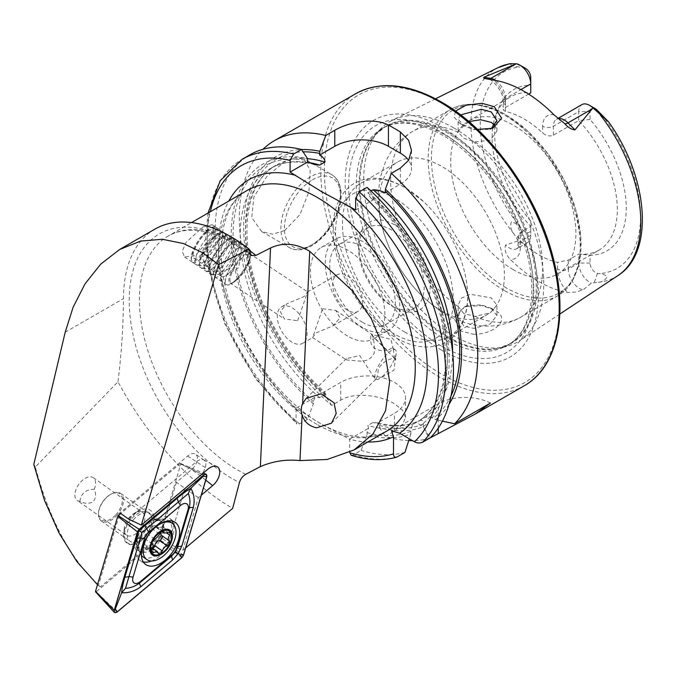 <?xml version="1.0" encoding="UTF-8"?>
<svg xmlns="http://www.w3.org/2000/svg" width="676" height="676" viewBox="0 0 676 676"><rect width="100%" height="100%" fill="white"/><g stroke="black" fill="none" stroke-linecap="round" stroke-linejoin="round"><path stroke-width="0.51" stroke-dasharray="3.38 2.54" d="M477.535 129.429L473.386 128.694L459.824 123.302L454.12 117.193L455.463 111.126M460.584 114.928L458.159 119.153L463.837 125.854L473.732 129.64L489.635 129.395L491.08 128.778M473.428 334.248C495.432 334.519 511.715 318.159 494.333 309.954L481.954 305.603L464.843 306.549L453.866 318.083L461.057 331.096L473.428 334.248M491.258 308.315L496.936 315.582L490.185 323.897L473.775 328.409L463.846 326.069L458.159 316.968L460.669 310.208L467.547 305.603L481.32 304.842L491.258 308.315M387.449 350.574L385.751 350.464C378.687 351.224 373.845 349.095 371.234 344.092L370.575 340.434L370.947 334.282L372.772 334.899L372.603 336.175C374.031 340.324 374.563 345.901 374.2 352.897C371.318 359.108 366.122 361.804 358.626 361.001L346.433 359.936L346.298 358.66L359.691 355.525L375.112 378.881L376.329 378.754L378.07 373.845C376.853 365.699 387.103 358.948 394.361 358.111L393.373 349.323L392.266 347.785L387.449 350.574L370.947 334.282M394.361 358.111L372.603 336.175M79.895 501.33C81.002 493.446 85.793 489.424 94.251 489.263C96.271 493.877 95.941 498.051 93.246 501.778C88.978 503.924 84.525 503.781 79.895 501.33A13.909 8.011 125.2 0 1 77.233 500.443L126.513 535.189A13.909 8.011 125.2 0 0 137.769 532.206A13.909 8.011 125.2 0 0 144.867 518.45A13.909 8.011 125.2 0 0 142.543 512.459A13.909 8.011 125.2 0 0 135.606 512.509A13.909 8.011 125.2 0 0 124.232 528.649A13.909 8.011 125.2 0 0 124.19 529.198A13.909 8.011 125.2 0 0 126.513 535.189M185.706 547.856L182.706 550.374L181.134 549.698L168.51 543.419L160.356 536.474L100.496 586.793C71.369 560.607 49.644 520.672 35.321 467.006L118.004 381.746C146.269 434.955 188.612 482.47 231.26 507.558L232.662 508.386M234.15 281.461A21.074 6.363 123.5 0 0 250.669 253.973A21.074 6.363 123.5 0 0 249.621 249.486A21.074 6.363 123.5 0 0 241.856 252.68A21.074 6.363 123.5 0 0 228.437 271A21.074 6.363 123.5 0 0 226.384 284.655A21.074 6.363 123.5 0 0 230.922 283.861A21.074 6.363 123.5 0 0 234.15 281.461M236.372 280.227A17.703 5.34 123.5 0 0 250.255 257.134A17.703 5.34 123.5 0 0 249.376 253.365A17.703 5.34 123.5 0 0 242.853 256.043A17.703 5.34 123.5 0 0 231.581 271.439A17.703 5.34 123.5 0 0 229.857 282.906A17.703 5.34 123.5 0 0 233.668 282.238A17.703 5.34 123.5 0 0 236.372 280.227M297.634 320.703L307.648 291.871L304.115 296.519L287.089 303.676L280.236 311.492L284.452 318.979L297.634 320.703M202.927 226.95L212.163 224.736L213.354 229.629L210.228 238.527L195.212 255.739L184.548 257.007L182.258 251.396L185.799 242.659L202.927 226.95M322.587 308.729L335.778 310.453L339.986 317.931L333.141 325.756L316.106 332.905L312.574 337.561L322.587 308.729M382.27 376.625A17.703 5.34 123.5 0 0 396.153 353.531A17.703 5.34 123.5 0 0 395.274 349.771A17.703 5.34 123.5 0 0 388.751 352.45A17.703 5.34 123.5 0 0 377.478 367.837A17.703 5.34 123.5 0 0 375.755 379.304A17.703 5.34 123.5 0 0 379.566 378.644A17.703 5.34 123.5 0 0 382.27 376.625M396.153 353.531L395.545 358.204L394.953 358.669C395.84 360.68 395.392 360.114 393.626 356.953C395.671 358.069 396.111 358.643 394.953 358.669L395.325 359.835L393.973 370.127L379.566 378.644M154.905 229.122A151.728 87.601 -120 0 0 123.48 298.581C123.345 325.494 121.519 353.218 118.004 381.746M94.251 489.263A13.909 8.011 125.2 0 0 95.586 483.703A13.909 8.011 125.2 0 0 93.263 477.704A13.909 8.011 125.2 0 0 81.999 480.695A13.909 8.011 125.2 0 0 74.909 494.443A13.909 8.011 125.2 0 0 77.233 500.443M123.716 534.623A20.229 11.653 125.2 0 0 138.048 542.845A20.229 11.653 125.2 0 0 153.79 518.991A20.229 11.653 125.2 0 0 140.321 510.338A20.229 11.653 125.2 0 0 123.767 533.812A20.229 11.653 125.2 0 0 123.716 534.623M284.638 230.558L300.017 214.512L308.915 191.621L310.216 170.436L303.803 158.539L295.505 157.44L284.638 161.733L266.868 176.444L253.872 196.986L251.768 217.655L261.654 231.547L272.639 234.2L284.638 230.558M554.168 114.971A22.933 13.241 60 0 0 542.667 126.251A7.588 4.377 0 0 0 553.399 126.251L578.724 111.624A15.354 8.864 60 0 1 581.909 104.603M530.745 228.801L530.745 235.341L520.317 241.366A7.588 4.377 0 0 0 518.095 244.459A7.588 4.377 0 0 0 520.317 247.56L520.317 240.842L518.095 236.22L520.317 232.4L530.745 226.384L530.745 220.993L530.745 228.801A7.842 4.529 60 0 1 525.201 232.003A7.842 4.529 60 0 1 523.308 230.524L521.737 228.961A113.34 65.437 60 0 1 480.264 125.55A113.34 65.437 60 0 1 519.337 67.034L512.374 65.733L509.527 63.747M492.736 127.806A88.505 51.097 60 0 0 530.745 226.384L530.745 235.341A15.844 9.151 60 0 1 527.466 242.6A15.844 9.151 60 0 1 519.54 241.814A15.844 9.151 60 0 1 518.154 240.91L513.954 233.896C510.803 229.899 509.957 225.835 511.411 221.703C515.475 222.987 518.914 225.412 521.737 228.961M590.055 119.441L578.724 120.59L578.724 111.624L590.055 111.624L590.055 119.441A93.136 53.767 60 0 1 626.255 208.233A93.136 53.767 60 0 1 590.055 255.232L590.055 263.04A7.842 4.529 -120 0 0 595.598 272.648A7.842 4.529 -120 0 0 597.491 273.358L599.054 273.603C602.409 273.611 605.121 274.752 607.217 277.016C604.69 280.523 601.547 282.281 597.787 282.289L591.314 283.151L583.092 289.869L575.969 292.049L567.646 292.488A121.274 70.017 60 0 1 538.941 281.63A121.274 70.017 60 0 1 510.236 259.347C505.885 254.776 504.304 250.019 505.513 245.075L518.154 240.91M590.055 263.04L578.724 263.04A15.844 9.151 -120 0 0 589.937 282.45A15.844 9.151 -120 0 0 591.314 283.151M468.823 121.596L458.159 131.009L458.328 132.285L463.837 138.369L475.025 141.926L490.328 140.143L496.936 131.009L495.077 125.668M463.837 313.563L458.328 306.727L458.159 305.087L461.421 298.2L470.133 294.229L491.258 297.888L496.936 305.087L490.328 312.785L475.025 316.368L463.837 313.563M394.395 307.352L394.395 307.352A50.573 29.203 60 0 1 358.635 245.405A50.573 29.203 60 0 1 394.395 224.762A50.573 29.203 60 0 1 430.164 286.7A50.573 29.203 60 0 1 394.395 307.352L391.421 305.628A46.365 26.77 60 0 1 358.635 248.844A46.365 26.77 60 0 1 368.234 227.626A46.365 26.77 60 0 1 391.421 229.925A46.365 26.77 60 0 1 421.706 270.772A46.365 26.77 60 0 1 414.599 307.926A46.365 26.77 60 0 1 391.421 305.628L394.395 307.352M405.008 332.195A88.505 51.097 60 0 1 347.194 254.201A88.505 51.097 60 0 1 360.756 183.272A88.505 51.097 60 0 1 405.008 187.658A88.505 51.097 60 0 1 423.337 201.406A88.505 51.097 60 0 1 464.851 273.315A88.505 51.097 60 0 1 449.27 336.58A88.505 51.097 60 0 1 405.008 332.195M441.783 310.96A88.505 51.097 60 0 1 383.96 232.966A88.505 51.097 60 0 1 397.53 162.046A88.505 51.097 60 0 1 441.783 166.431A88.505 51.097 60 0 1 499.606 244.425A88.505 51.097 60 0 1 486.036 315.346A88.505 51.097 60 0 1 441.783 310.96M513.295 269.682A88.505 51.097 60 0 1 455.472 191.68A88.505 51.097 60 0 1 469.043 120.759A88.505 51.097 60 0 1 513.295 125.144A88.505 51.097 60 0 1 571.119 203.138A88.505 51.097 60 0 1 557.548 274.059A88.505 51.097 60 0 1 513.295 269.682M453.706 127.857A127.316 73.507 60 0 1 536.254 237.994A127.316 73.507 60 0 1 519.574 340.704A127.316 73.507 60 0 1 504.144 347.041A127.316 73.507 60 0 1 453.706 335.769A127.316 73.507 60 0 1 374.191 234.648A127.316 73.507 60 0 1 379.143 130.519A127.316 73.507 60 0 1 392.342 120.32A127.316 73.507 60 0 1 453.706 127.857M441.783 350.244A136.62 78.881 60 0 1 345.183 182.926A136.62 78.881 60 0 1 441.783 127.147A136.62 78.881 60 0 1 538.383 294.466A136.62 78.881 60 0 1 441.783 350.244M292.176 342.276A21.074 12.168 60 0 1 278.411 323.711A21.074 12.168 60 0 1 281.639 306.82A21.074 12.168 60 0 1 292.176 307.867A21.074 12.168 60 0 1 305.941 326.432A21.074 12.168 60 0 1 302.713 343.324A21.074 12.168 60 0 1 292.176 342.276M362.505 327.48A52.686 30.42 60 0 1 328.088 281.055A52.686 30.42 60 0 1 336.166 238.839A52.686 30.42 60 0 1 362.505 241.45A52.686 30.42 60 0 1 396.93 287.875A52.686 30.42 60 0 1 388.852 330.091A52.686 30.42 60 0 1 362.505 327.48M347.608 336.082A52.686 30.42 60 0 1 313.191 289.658A52.686 30.42 60 0 1 321.269 247.441A52.686 30.42 60 0 1 347.608 250.052A52.686 30.42 60 0 1 382.024 296.477A52.686 30.42 60 0 1 373.946 338.693A52.686 30.42 60 0 1 347.608 336.082M362.505 322.317A46.365 26.77 60 0 1 332.22 281.461A46.365 26.77 60 0 1 339.327 244.315A46.365 26.77 60 0 1 362.505 246.613A46.365 26.77 60 0 1 392.798 287.469A46.365 26.77 60 0 1 385.692 324.615A46.365 26.77 60 0 1 362.505 322.317M408.735 440.591A168.586 97.336 60 0 1 385.371 436.358L394.395 431.153L402.634 424.553L405.507 417.438L402.634 410.315L394.395 403.707C380.309 395.333 354.875 391.581 340.755 400.175L331.722 405.389A168.586 97.336 60 0 1 262.998 149.269M423.244 426.725L423.244 423.979C423.26 420.962 422.069 419.796 419.669 420.48L414.422 423.506C412.03 425.593 410.831 428.136 410.847 431.136L410.847 433.882A154.06 88.945 60 0 1 367.043 434.736L367.043 432.598L368.521 428.28L367.845 425.474L373.084 422.441L377.96 422.838L379.439 425.441L379.439 427.578A154.06 88.945 60 0 0 423.244 426.725L429.175 438.42A168.586 97.336 60 0 1 412.495 440.651M331.722 405.389L325.79 396.609L325.79 394.471L324.311 391.86L324.987 394.674L319.74 397.699L314.872 397.311L313.394 401.628L313.394 403.766L307.462 419.399L299.629 423.92L296.874 423.979L296.046 421.748L296.046 408.177L321.683 424.351L349.695 439.155L349.695 452.269M557.548 274.059L598.987 250.137A88.505 51.097 60 0 0 578.724 120.59L553.399 135.217C549.706 136.67 546.123 135.918 542.667 132.969A88.505 51.097 -120 0 0 524.035 118.942A88.505 51.097 -120 0 0 505.411 111.456L503.189 109.884L505.411 107.509L528.624 94.108M493.37 123.869A88.505 51.097 60 0 1 496.268 113.94A88.505 51.097 60 0 1 510.481 96.829A88.505 51.097 60 0 1 530.745 92.882L530.745 77.385M520.317 240.842A88.505 51.097 -120 0 0 538.941 254.869A88.505 51.097 -120 0 0 557.565 262.347L568.296 260.108L578.724 254.083L590.055 255.232M347.608 310.276A21.074 12.168 60 0 1 333.843 291.702A21.074 12.168 60 0 1 337.07 274.819A21.074 12.168 60 0 1 347.608 275.859A21.074 12.168 60 0 1 361.373 294.432A21.074 12.168 60 0 1 358.145 311.315A21.074 12.168 60 0 1 347.608 310.276M182.706 550.374L198.338 497.654L201.33 495.136M168.51 543.419L184.852 488.3L176.402 482.343L191.561 469.6A10.537 6.067 125.2 0 0 195.651 454.23A10.537 6.067 125.2 0 0 187.598 456.08L119.939 512.949M198.338 497.654L184.852 488.3L200.011 475.558L191.561 469.6M160.356 536.474L176.402 482.343M525.556 68.394A7.343 4.242 -120 0 0 523.782 67.727L519.337 67.034M530.745 220.993A93.136 53.767 60 0 1 494.773 126.032M494.824 125.356A93.136 53.767 60 0 1 498.88 107.56A93.136 53.767 60 0 1 530.745 85.193M590.055 111.624A7.343 4.242 60 0 1 595.243 108.625M598.987 250.137A88.505 51.097 60 0 1 578.724 254.083L578.724 263.04L568.296 269.065A15.844 9.151 -120 0 0 579.501 288.475A15.844 9.151 -120 0 0 583.092 289.869M367.068 187.345L373 196.302A154.06 88.945 60 0 1 423.151 426.776L430.316 437.761M448.999 404.451A154.06 88.945 60 0 1 435.547 419.619L433.172 418.25C430.578 416.737 427.781 416.492 424.781 417.531L419.534 420.556C417.743 422.289 418.157 423.911 420.776 425.407L423.151 426.776M373 196.302L373.211 199.826L370.262 197.451L367.845 192.837L371.014 191.012M367.845 192.837A146.464 84.559 60 0 1 419.534 420.556L419.365 420.666C443.042 403.716 450.681 371.42 442.281 323.779C433.257 278.478 404.806 228.581 370.262 197.443M442.417 421.14L435.547 419.619M351.131 455.286L353.269 454.897L361.111 450.368L367.043 434.736M404.916 452.43A168.586 97.336 60 0 1 361.111 450.368M307.462 419.399A168.586 97.336 60 0 1 219.692 272.538A168.586 97.336 60 0 1 249.993 154.753M410.847 433.882L409.301 438.808M313.394 403.766A154.06 88.945 60 0 1 231.327 238.045A154.06 88.945 60 0 1 307.436 158.446M324.987 394.674A146.464 84.559 60 0 1 249.376 267.24A146.464 84.559 60 0 1 275.808 165.4C251.81 178.481 240.757 216.878 250.416 263.065C259.491 309.6 289.218 361.094 324.987 392.232L324.311 391.86L340.755 382.371A37.932 21.902 0 0 1 382.092 377.622A37.932 21.902 0 0 1 405.507 397.86A37.932 21.902 0 0 1 394.395 413.34L377.859 422.804C394.108 427.063 408.11 426.252 419.847 420.387L419.669 420.48A146.464 84.559 60 0 1 373.084 422.441M325.79 396.609A154.06 88.945 60 0 1 244.459 242.726A154.06 88.945 60 0 1 301.564 149.582M379.439 427.578L385.371 436.358M314.872 397.311L296.046 408.177M349.695 439.155L368.521 428.28M355.652 209.957L373.211 199.826M385.185 192.905L400.361 184.151A37.932 21.902 0 0 0 411.464 168.662A37.932 21.902 0 0 0 408.608 160.322M490.43 403.057A37.932 21.902 0 0 0 438.242 403.859L391.539 430.823M205.774 480.146L200.011 475.558A10.537 6.067 -54.8 0 0 204.101 460.187A10.537 6.067 -54.8 0 0 203.645 459.917A10.537 6.067 -54.8 0 0 196.048 462.038L128.389 518.914M97.479 584.723L98.409 585.577L119.449 514.605M98.409 585.577L100.496 586.793M35.321 467.006L33.8 464.37M393.626 356.953L394.953 358.669M152.649 548.278A2.822 1.622 -54.8 0 1 151.035 548.388A2.822 1.622 -54.8 0 1 150.596 547.619A4.943 2.848 125.2 0 0 149.819 546.276A4.943 2.848 125.2 0 0 146.143 547.053A2.822 1.622 -54.8 0 1 144.039 547.501A2.822 1.622 -54.8 0 1 144.334 544.264A4.943 2.848 125.2 0 0 144.841 538.603A4.943 2.848 125.2 0 0 144.681 538.51A2.822 1.622 -54.8 0 1 144.596 538.451A2.822 1.622 -54.8 0 1 144.512 535.84A2.822 1.622 -54.8 0 1 146.954 533.677A4.943 2.848 125.2 0 0 149.869 531.877A4.943 2.848 125.2 0 0 151.762 528.48A2.822 1.622 -54.8 0 1 153.368 526.063A2.822 1.622 -54.8 0 1 155.395 525.674A2.822 1.622 -54.8 0 1 155.843 526.443A4.943 2.848 125.2 0 0 156.621 527.787A4.943 2.848 125.2 0 0 160.296 527.01A2.822 1.622 -54.8 0 1 162.401 526.562A2.822 1.622 -54.8 0 1 162.105 529.79A4.943 2.848 125.2 0 0 161.099 531.725M169.422 540.961L161.75 535.553A2.822 1.622 -54.8 0 1 161.843 535.612A2.822 1.622 -54.8 0 1 161.978 535.722M134.178 518.923A16.858 9.709 125.2 0 0 129.995 541.256A16.858 9.709 125.2 0 0 133.172 542.338A16.858 9.709 125.2 0 0 145.247 536.043A16.858 9.709 125.2 0 0 151.508 516.337A16.858 9.709 125.2 0 0 149.43 513.701A16.858 9.709 125.2 0 0 134.178 518.923M116.517 515.788A16.858 9.709 125.2 0 0 120.7 493.446A16.858 9.709 125.2 0 0 112.292 493.505A16.858 9.709 125.2 0 0 105.448 498.66A16.858 9.709 125.2 0 0 98.502 513.067A16.858 9.709 125.2 0 0 101.273 521.002A16.858 9.709 125.2 0 0 116.517 515.788M115.68 514.96A16.013 9.219 125.2 0 0 122.153 497.984A16.013 9.219 125.2 0 0 111.667 493.793A16.013 9.219 125.2 0 0 105.169 498.694A16.013 9.219 125.2 0 0 98.561 512.374A16.013 9.219 125.2 0 0 103.639 520.875A16.013 9.219 125.2 0 0 115.68 514.96M142.729 556.686A22.131 12.743 125.2 0 0 162.747 549.841A22.131 12.743 125.2 0 0 168.231 520.52A22.131 12.743 125.2 0 0 162.899 519.092A22.131 12.743 125.2 0 0 148.213 527.365A22.131 12.743 125.2 0 0 139.594 552.14A22.131 12.743 125.2 0 0 141.419 555.503M151.559 560.995A25.713 14.804 125.2 0 0 172.828 536.229A25.713 14.804 125.2 0 0 173.546 524.491M172.118 521.052A25.713 14.804 125.2 0 0 169.71 518.5A25.713 14.804 125.2 0 0 151.754 521.661A25.713 14.804 125.2 0 0 136.958 542.786A25.713 14.804 125.2 0 0 140.076 560.522A25.713 14.804 125.2 0 0 143.295 561.925M151.094 525.337A18.548 10.681 125.2 0 0 148.847 512.552A18.548 10.681 125.2 0 0 135.893 514.833A18.548 10.681 125.2 0 0 125.221 530.068A18.548 10.681 125.2 0 0 127.468 542.862A18.548 10.681 125.2 0 0 140.422 540.58A18.548 10.681 125.2 0 0 151.094 525.337M117.168 612.025L96.262 591.745L158.125 539.744L181.861 557.649M201.921 474.197L180.053 463.66L120.742 513.523M183.568 555.072L158.556 539.102L180.788 464.091L206.814 476.631M180.053 463.66L180.788 464.091L180.053 463.66M158.556 539.102L158.125 539.744M96.262 591.745L95.519 591.314M205.386 231.876A19.891 6.008 123.5 0 0 191.232 258.781A19.891 6.008 123.5 0 0 201.051 256.305A19.891 6.008 123.5 0 0 213.793 236.803A19.891 6.008 123.5 0 0 212.036 227.297A19.891 6.008 123.5 0 0 205.386 231.876M206.459 231.767A21.074 6.363 123.5 0 0 191.46 260.277A21.074 6.363 123.5 0 0 192.542 262.288A21.074 6.363 123.5 0 0 201.862 257.649A21.074 6.363 123.5 0 0 214.233 239.684A21.074 6.363 123.5 0 0 215.779 227.128A21.074 6.363 123.5 0 0 213.498 226.916A21.074 6.363 123.5 0 0 206.459 231.767M210.143 234.209A21.074 6.363 123.5 0 0 197.772 252.165A21.074 6.363 123.5 0 0 196.226 264.73A21.074 6.363 123.5 0 0 196.978 265.026A21.074 6.363 123.5 0 0 205.546 260.083A21.074 6.363 123.5 0 0 220.03 230.136A21.074 6.363 123.5 0 0 219.463 229.561A21.074 6.363 123.5 0 0 210.143 234.209M213.379 237.504A19.384 5.847 123.5 0 0 199.547 263.412A19.384 5.847 123.5 0 0 201.271 265.854A19.384 5.847 123.5 0 0 209.154 261.308A19.384 5.847 123.5 0 0 222.48 233.752A19.384 5.847 123.5 0 0 219.548 233.127A19.384 5.847 123.5 0 0 213.379 237.504M214.774 237.259A21.074 6.363 123.5 0 0 199.733 265.423A21.074 6.363 123.5 0 0 201.6 268.085A21.074 6.363 123.5 0 0 210.177 263.141A21.074 6.363 123.5 0 0 224.66 233.186A21.074 6.363 123.5 0 0 221.475 232.51A21.074 6.363 123.5 0 0 214.774 237.259M218.01 240.555A19.384 5.847 123.5 0 0 204.169 266.462A19.384 5.847 123.5 0 0 205.893 268.913A19.384 5.847 123.5 0 0 213.777 264.367A19.384 5.847 123.5 0 0 227.102 236.811A19.384 5.847 123.5 0 0 224.179 236.186A19.384 5.847 123.5 0 0 218.01 240.555M219.396 240.318A21.074 6.363 123.5 0 0 204.355 268.482A21.074 6.363 123.5 0 0 206.231 271.144A21.074 6.363 123.5 0 0 214.799 266.2A21.074 6.363 123.5 0 0 229.282 236.245A21.074 6.363 123.5 0 0 226.105 235.569A21.074 6.363 123.5 0 0 219.396 240.318M222.632 243.613A19.384 5.847 123.5 0 0 208.799 269.521A19.384 5.847 123.5 0 0 210.523 271.972A19.384 5.847 123.5 0 0 218.407 267.426A19.384 5.847 123.5 0 0 231.733 239.87A19.384 5.847 123.5 0 0 228.801 239.245A19.384 5.847 123.5 0 0 222.632 243.613M224.026 243.377A21.074 6.363 123.5 0 0 208.985 271.532A21.074 6.363 123.5 0 0 210.853 274.194A21.074 6.363 123.5 0 0 219.43 269.251A21.074 6.363 123.5 0 0 233.913 239.304A21.074 6.363 123.5 0 0 230.727 238.628A21.074 6.363 123.5 0 0 224.026 243.377M227.263 246.672A19.384 5.847 123.5 0 0 213.422 272.58A19.384 5.847 123.5 0 0 215.145 275.031A19.384 5.847 123.5 0 0 223.029 270.476A19.384 5.847 123.5 0 0 236.355 242.929A19.384 5.847 123.5 0 0 233.431 242.304A19.384 5.847 123.5 0 0 227.263 246.672M228.649 246.436A21.074 6.363 123.5 0 0 213.608 274.591A21.074 6.363 123.5 0 0 214.731 276.957A21.074 6.363 123.5 0 0 224.052 272.31A21.074 6.363 123.5 0 0 236.431 254.353A21.074 6.363 123.5 0 0 237.969 241.788A21.074 6.363 123.5 0 0 235.358 241.678A21.074 6.363 123.5 0 0 228.649 246.436M240.386 254.184A21.074 6.363 123.5 0 0 228.006 272.149A21.074 6.363 123.5 0 0 226.468 284.706A21.074 6.363 123.5 0 0 231.276 283.751A21.074 6.363 123.5 0 0 235.789 280.067A21.074 6.363 123.5 0 0 250.711 254.345A21.074 6.363 123.5 0 0 249.706 249.545A21.074 6.363 123.5 0 0 240.386 254.184M241.915 258.207A16.697 5.036 123.5 0 0 230.668 276.163A16.697 5.036 123.5 0 0 234.707 281.622A16.697 5.036 123.5 0 0 238.273 278.706A16.697 5.036 123.5 0 0 250.095 258.325A16.697 5.036 123.5 0 0 241.915 258.207M229.172 272.8A16.858 5.087 123.5 0 0 241.112 252.224A16.858 5.087 123.5 0 0 240.31 248.388A16.858 5.087 123.5 0 0 232.857 252.097A16.858 5.087 123.5 0 0 222.953 266.471A16.858 5.087 123.5 0 0 221.72 276.518A16.858 5.087 123.5 0 0 225.573 275.757A16.858 5.087 123.5 0 0 229.172 272.8M201.38 254.438A16.858 5.087 123.5 0 0 211.284 240.073A16.858 5.087 123.5 0 0 212.509 230.026A16.858 5.087 123.5 0 0 205.056 233.735A16.858 5.087 123.5 0 0 195.161 248.1A16.858 5.087 123.5 0 0 193.927 258.156A16.858 5.087 123.5 0 0 201.38 254.438M65.2 332.229L123.48 298.581M312.439 179.85A39.622 22.874 -60 0 1 340.459 196.023A39.622 22.874 -60 0 1 312.439 244.543A39.622 22.874 -60 0 1 284.427 228.37A39.622 22.874 -60 0 1 312.439 179.85M310.656 245.582A42.149 24.336 120 0 0 338.186 208.436A42.149 24.336 120 0 0 331.73 174.661A42.149 24.336 120 0 0 310.656 176.749A42.149 24.336 120 0 0 283.117 213.895A42.149 24.336 120 0 0 289.582 247.669A42.149 24.336 120 0 0 310.656 245.582M553.399 135.217L553.399 126.251A15.354 8.864 60 0 1 556.576 119.221A15.354 8.864 60 0 1 558.342 118.596M523.308 230.524L516.498 237.952M394.395 334.02A83.241 48.055 60 0 1 335.541 232.071A83.241 48.055 60 0 1 394.395 198.085A83.241 48.055 60 0 1 453.258 300.034A83.241 48.055 60 0 1 394.395 334.02M458.328 306.727A107.476 62.048 60 0 1 394.97 211.994A107.476 62.048 60 0 1 412.935 131.245A107.476 62.048 60 0 1 458.328 132.285M504.178 290.426A107.476 62.048 60 0 1 433.967 195.719A107.476 62.048 60 0 1 450.436 109.596A107.476 62.048 60 0 1 504.178 114.92A107.476 62.048 60 0 1 574.389 209.628A107.476 62.048 60 0 1 557.911 295.75A107.476 62.048 60 0 1 504.178 290.426M506.24 287.858A105.786 61.077 60 0 1 431.432 158.294A105.786 61.077 60 0 1 506.24 115.106A105.786 61.077 60 0 1 581.047 244.67A105.786 61.077 60 0 1 506.24 287.858M448.602 132.386A125.381 72.391 60 0 1 533.364 253.703A125.381 72.391 60 0 1 498.271 348.233A125.381 72.391 60 0 1 448.602 337.138A125.381 72.391 60 0 1 370.287 237.546A125.381 72.391 60 0 1 375.163 135.006A125.381 72.391 60 0 1 448.602 132.386M447.673 337.527A125.212 72.29 60 0 1 365.877 227.195A125.212 72.29 60 0 1 385.066 126.86A125.212 72.29 60 0 1 447.673 133.062A125.212 72.29 60 0 1 529.469 243.402A125.212 72.29 60 0 1 510.279 343.729A125.212 72.29 60 0 1 447.673 337.527M444.766 134.744A125.212 72.29 60 0 1 526.562 245.075A125.212 72.29 60 0 1 507.372 345.411A125.212 72.29 60 0 1 444.766 339.208A125.212 72.29 60 0 1 362.97 228.877A125.212 72.29 60 0 1 382.16 128.541A125.212 72.29 60 0 1 444.766 134.744M441.225 345.96A130.967 75.619 60 0 1 348.613 185.554A130.967 75.619 60 0 1 441.225 132.082A130.967 75.619 60 0 1 533.829 292.488A130.967 75.619 60 0 1 441.225 345.96M524.289 385.734A168.586 97.336 60 0 1 440 377.385A168.586 97.336 60 0 1 329.863 228.818A168.586 97.336 60 0 1 355.703 93.727M441.783 103.107A166.059 95.874 60 0 1 559.204 306.49A166.059 95.874 60 0 1 441.783 374.284A166.059 95.874 60 0 1 324.362 170.901A166.059 95.874 60 0 1 441.783 103.107M296.046 408.262A147.512 85.168 60 0 1 228.75 201.085M316.909 424.351A139.087 80.3 60 0 1 226.046 301.792A139.087 80.3 60 0 1 247.365 190.336C219.658 204.228 211.444 259.407 234.766 316.655C252.148 361.804 286.742 404.51 321.125 423.936C347.878 438.513 369.654 440.946 386.452 431.246A139.087 80.3 60 0 1 316.909 424.351M617.999 275.529A120.074 69.324 60 0 1 597.787 282.289M245.743 474.307A139.087 80.3 60 0 1 237.741 470.065A139.087 80.3 60 0 1 146.878 347.498A139.087 80.3 60 0 1 168.197 236.051A139.087 80.3 60 0 1 237.741 242.938A139.087 80.3 60 0 1 249.419 250.483M250.12 253.492A145.332 83.908 -120 0 0 129.353 294.364A145.332 83.908 -120 0 0 239.448 482.487M513.954 233.896A120.074 69.324 60 0 1 497.992 67.676M601.454 114.438A113.34 65.437 60 0 1 640.535 218.078A113.34 65.437 60 0 1 599.054 273.603M373 198.482A151.517 87.483 60 0 1 420.776 425.407M452.599 352.247A146.464 84.559 60 0 1 424.781 417.531M451.069 395.815A151.517 87.483 60 0 1 433.172 418.25M367.837 441.994A147.512 85.168 60 0 1 349.695 439.231M296.046 421.748A163.533 94.412 60 0 1 210.321 211.723M397.082 456.951A168.586 97.336 60 0 1 353.269 454.897M299.629 423.92A168.586 97.336 60 0 1 211.858 277.067A168.586 97.336 60 0 1 242.152 159.282M410.847 431.136A151.517 87.483 60 0 1 367.043 432.598M313.394 401.628A151.517 87.483 60 0 1 233.119 239.084A151.517 87.483 60 0 1 307.436 160.626M319.74 397.699A146.464 84.559 60 0 1 244.137 270.265A146.464 84.559 60 0 1 270.561 168.434A146.464 84.559 60 0 1 308.89 162.527M414.422 423.506A146.464 84.559 60 0 1 367.845 425.474M314.974 164.707C297.541 160.161 282.737 161.403 270.561 168.434L275.808 165.4A146.464 84.559 60 0 1 307.436 158.708M325.79 394.471A151.517 87.483 60 0 1 246.165 242.76A151.517 87.483 60 0 1 303.093 151.88M423.244 423.979A151.517 87.483 60 0 1 379.439 425.441M475.025 141.926A107.476 62.048 60 0 1 538.383 236.651A107.476 62.048 60 0 1 520.41 317.399A107.476 62.048 60 0 1 475.025 316.368M340.755 400.175L340.755 382.371M394.395 431.153L394.395 413.34M400.361 168.121L400.361 184.151M438.242 428.145L438.242 403.859M568.296 260.108L568.296 269.065A7.588 4.377 180 0 1 557.565 269.065A23.432 13.528 -120 0 0 567.646 292.488M597.491 273.358L594.153 282.788M557.565 269.065L557.565 262.347M520.317 247.56A23.432 13.528 60 0 1 510.236 259.347M518.095 236.22L518.095 244.459L517.03 248.616A15.844 9.151 60 0 0 520.317 241.366L520.317 232.4M527.466 242.6L517.03 248.616A15.844 9.151 60 0 1 505.513 245.075M505.411 111.456L505.411 104.746A22.933 13.241 -120 0 0 493.911 80.182M542.667 126.251L542.667 132.969M505.411 104.746A7.588 4.377 180 0 1 503.189 101.645A7.588 4.377 180 0 1 505.411 98.552L520.926 89.587M495.694 80.469A15.354 8.864 -120 0 1 505.411 98.552L505.411 107.509M486.737 78.644A7.588 5.611 98.9 0 0 487.835 78.974A7.588 5.611 98.9 0 0 488.807 79.016M516.244 63.772L523.782 67.727M187.598 456.08L207.845 469.212M155.886 543.732A17.508 10.081 125.2 0 0 163.169 527.491A17.508 10.081 125.2 0 0 156.012 519.396A17.508 10.081 125.2 0 0 144.394 525.945A17.508 10.081 125.2 0 0 137.566 545.549A17.508 10.081 125.2 0 0 155.886 543.732M146.954 533.677L154.627 539.085M162.105 529.79L166.702 533.034M150.596 547.619L158.26 553.027M146.143 547.053L151.542 550.864M144.334 544.264L151.999 549.673M144.681 538.51L152.218 543.817M151.762 528.48L159.426 533.888M155.843 526.443L162.401 531.066M160.296 527.01L167.961 532.409M137.169 538.502A18.548 10.681 125.2 0 0 139.417 551.286A18.548 10.681 125.2 0 0 152.37 549.005A18.548 10.681 125.2 0 0 163.043 533.77A18.548 10.681 125.2 0 0 160.795 520.976A18.548 10.681 125.2 0 0 147.841 523.258A18.548 10.681 125.2 0 0 137.169 538.502M462.849 125.246L459.824 123.302M490.489 307.901L493.37 309.422M306.186 398.409L346.298 358.66M393.373 349.323L390.931 339.36L371.369 334.383M250.255 257.134L250.669 253.973M249.376 253.365L307.648 291.871M212.163 224.736L249.621 249.486M335.778 310.453L372.772 334.899M392.266 347.785L395.274 349.771M261.654 231.547L289.582 247.669C296.029 251.126 303.482 250.466 311.915 245.701C324.97 237.453 334.079 224.981 339.259 208.284C341.355 200.645 341.743 193.767 340.434 187.649C339.065 181.633 336.158 177.306 331.73 174.661L303.803 158.539M562.407 121.688L560.455 120.362L556.576 119.221L558.055 118.368M458.159 131.009L458.159 119.153M458.159 316.968L458.159 305.087M358.635 248.844L358.635 245.405M423.337 201.406L404.569 187.345C394.1 181.269 383.799 178.219 373.659 178.194C358.948 178.718 347.946 185.047 340.653 197.198C332.355 212.239 330.851 230.862 336.133 253.069C344.025 287.038 368.961 322.545 396.144 337.882C406.648 343.974 416.974 347.016 427.131 347.025C439.248 346.619 448.847 342.225 455.928 333.843C467.606 318.759 470.58 298.581 464.851 273.315M360.756 183.272L397.53 162.046M412.935 131.245C400.057 138.96 390.711 149.709 384.897 163.499L380.723 176.301C376.667 195.094 377.867 214.469 384.314 234.445C395.967 269.386 416.399 295.961 445.602 314.171C456.114 320.323 467.234 324.142 478.954 325.621C493.632 327.361 507.448 324.624 520.41 317.399L557.911 295.75L571.803 282.255L579.594 262.035L580.836 236.913L575.563 208.943L564.257 180.424L547.906 153.773L527.88 131.245L505.859 114.751C493.404 107.585 481.481 104.096 470.09 104.281C462.857 104.459 456.3 106.233 450.436 109.596L412.935 131.245M379.143 130.519L375.163 135.006L385.066 126.86L382.16 128.541C398.046 119.559 418.072 121.705 442.239 134.997C476.741 154.381 510.786 199.648 524.331 244.602C539.279 291.128 530.821 333.04 507.372 345.411L510.279 343.729L498.271 348.233L504.144 347.041M321.269 247.441L336.166 238.839M339.327 244.315L368.234 227.626M469.043 120.759L510.481 96.829M559.812 314.061L519.574 340.704M281.639 306.82L287.089 303.676M307.512 291.88L337.07 274.819M251.295 255.477C230.981 239.786 212.019 231.412 194.401 230.364C184.32 229.848 175.583 231.741 168.197 236.051L191.545 222.565M302.713 343.324L312.709 337.552M333.141 325.756L358.145 311.315M435.53 98.797L392.342 120.32M496.268 113.94L498.88 107.56M208.022 213.058L205.757 238.087L207.862 265.474L224.601 323.483L255.748 378.949L296.874 423.979M385.692 324.615L414.599 307.926M373.946 338.693L388.852 330.091M449.27 336.58L486.036 315.346M405.507 417.438L405.507 397.86M411.464 150.368L411.464 168.662M496.936 315.582L496.936 305.087M496.936 131.009L496.936 120.514M483.889 78.357L487.835 78.974C491.934 78.086 504.609 93.449 503.189 101.645L503.189 109.884M464.843 306.549L467.547 305.603M492.745 128.237L489.635 129.395M124.232 528.649L123.767 533.812M135.606 512.509L140.321 510.338M93.263 477.704L142.543 512.459M204.101 460.187L195.651 454.23M203.645 459.917L217.072 466.643M312.574 337.561L346.433 359.936M375.112 378.881L375.755 379.304M184.548 257.007L226.384 284.655M229.857 282.906L284.452 318.979M233.668 282.238L230.922 283.861M331.477 423.184L376.329 378.754M395.266 359.978L395.84 359.421L395.545 358.204M162.899 519.092L156.012 519.396L153.3 518.399L151.508 516.337M139.594 552.14L137.566 545.549L135.715 543.327L133.172 542.338M161.843 535.612L169.532 541.028M120.7 493.446L149.43 513.701M111.667 493.793L112.292 493.505M168.231 520.52L168.687 520.833M98.561 512.374L98.502 513.067M101.273 521.002L129.995 541.256M151.035 548.388L158.843 553.889M149.819 546.276L152.615 548.253M144.039 547.501L151.923 553.061M144.841 538.603L152.176 543.783M144.596 538.451L152.277 543.876M155.395 525.674L163.195 531.167M156.621 527.787L161.674 531.344M162.401 526.562L170.276 532.113M169.71 518.5L175.329 522.463M127.468 542.862L139.417 551.286L138.47 549.673C137.828 550.137 138.014 547.399 139.036 541.451C140.988 535.291 144.503 529.925 149.59 525.362C161.378 517.317 159.181 521.686 160.795 520.976L148.847 512.552M180.61 463.474L203.197 473.124M140.076 560.522L145.703 564.485M191.232 258.781L191.46 260.277M192.542 262.288L196.226 264.73M201.271 265.854L196.978 265.026M199.547 263.412L199.733 265.423M205.893 268.913L201.6 268.085M204.169 266.462L204.355 268.482M210.523 271.972L206.231 271.144M208.799 269.521L208.985 271.532M215.145 275.031L210.853 274.194M213.422 272.58L213.608 274.591M214.731 276.957L226.468 284.706M234.707 281.622L231.276 283.751M225.573 275.757L238.755 267.569L241.112 252.224M212.509 230.026L240.31 248.388M193.927 258.156L221.72 276.518M250.095 258.325L250.711 254.345M237.969 241.788L249.706 249.545M233.431 242.304L235.358 241.678M236.355 242.929L233.913 239.304M228.801 239.245L230.727 238.628M231.733 239.87L229.282 236.245M224.179 236.186L226.105 235.569M227.102 236.811L224.66 233.186M219.548 233.127L221.475 232.51M222.48 233.752L220.03 230.136M215.779 227.128L219.463 229.561M212.036 227.297L213.498 226.916M231.158 266.716A16.858 16.858 0 0 0 227.153 239.794A16.858 16.858 0 0 0 207.321 266.564A16.858 16.858 0 0 0 231.158 266.716"/><path stroke-width="1.01" d="M491.08 128.778L496.936 120.514L491.249 111.954L481.32 109.301L460.584 114.928M455.463 111.126L466.077 105.152L481.954 103.284L494.333 106.757L501.626 118.216L492.745 128.237L477.535 129.429M302.628 403.656C301.082 407.011 300.904 410.873 302.096 415.241C304.555 422.103 309.388 426.294 316.588 427.807L331.477 423.184L336.209 413.535L334.037 402.811L321.075 393.787L306.186 398.409L302.628 403.656L309.735 251.337C296.215 243.267 283.16 242.143 270.552 247.965L255.942 255.41L251.295 255.477L250.12 253.492L249.081 249.03A151.728 87.601 -120 0 0 230.77 236.634A151.728 87.601 -120 0 0 154.905 229.122L119.627 249.486L100.741 264.113L85.024 283.878L73.135 307.174L65.2 332.229L33.8 464.37L44.523 500.392L59.108 533.195L76.963 561.688L97.479 584.723M201.33 495.136L212.653 485.622A12.785 7.36 125.2 0 0 217.072 466.643A12.785 7.36 125.2 0 0 207.845 469.212L141.318 525.134L218.551 264.62L202.775 252.799L183.382 243.521L162.299 239.262L140.6 241.095L119.627 249.486M558.055 118.368L581.909 104.603A15.354 8.864 60 0 1 589.582 105.363L589.582 105.363A15.354 8.864 60 0 1 592.962 107.932L574.955 129.868C571.22 129.395 567.84 127.35 564.815 123.725L554.168 114.971A122.331 70.625 60 0 0 524.035 91.319A122.331 70.625 60 0 0 493.911 80.182L483.889 78.357L483.847 77.267L516.515 63.797L509.527 63.747L497.992 67.676A120.074 69.324 60 0 1 511.707 63.595M495.077 125.668L491.258 122.381L480.611 119.736L468.823 121.596M371.014 191.012L373.084 189.812C377.639 189.855 381.67 190.886 385.185 192.905L385.396 189.145L391.328 173.335L400.361 168.121L408.6 160.33L411.464 150.368L408.608 140.27L400.361 132.014A168.586 97.336 -120 0 0 394.395 128.398A168.586 97.336 -120 0 0 388.438 125.136C374.343 117.371 349.01 121.824 334.789 130.265L325.764 135.479L319.832 151.289L319.621 155.058C323.136 157.094 324.919 159.426 324.987 162.037L319.74 165.071L314.974 164.707L307.648 161.97L307.436 158.446L301.504 149.489L293.663 154.01L290.089 160.381L290.089 172.11L321.683 191.722L355.652 209.957L355.652 198.229L359.235 191.866L367.068 187.345A168.586 97.336 60 0 1 430.316 437.761L422.483 442.29C419.644 443.372 416.965 443.194 414.43 441.766L399.626 433.223L391.539 430.823L393.5 436.755A147.512 85.168 60 0 1 367.837 441.994M391.328 173.335A168.586 97.336 60 0 1 454.576 423.759L442.417 421.14M429.175 438.42L475.279 414.025L490.43 403.057L454.576 423.759M412.495 440.651A168.586 97.336 60 0 1 408.735 440.591M520.926 89.587L530.745 83.925L530.745 92.882L528.624 94.108M492.736 127.806A88.505 51.097 60 0 1 493.37 123.869M589.582 105.363L595.243 108.625A7.343 4.242 60 0 1 597.018 110.019L608.527 121.807L592.962 107.932M185.706 547.856L232.662 508.386L239.448 482.487C240.555 478.862 242.65 476.132 245.743 474.307L260.361 466.634C272.893 461.193 286.1 459.173 299.975 460.584L327.209 459.469L354.106 449.92L372.915 434.051L385.54 410.788L389.63 381.686L384.467 349.779L371.259 318.599L352.593 290.984L309.735 251.337M218.551 264.62L249.081 249.03M519.895 65.124A15.354 8.864 -120 0 1 530.745 83.925L530.745 77.385A7.343 4.242 -120 0 0 525.556 68.394L519.895 65.124A15.354 8.864 -120 0 0 516.515 63.797M494.773 126.032A93.136 53.767 60 0 1 494.824 125.356M385.396 189.145A154.06 88.945 60 0 1 448.999 404.451M409.301 438.808L404.916 452.43L397.082 456.951C394.733 457.762 393.542 456.722 393.5 453.849L393.5 436.755M349.695 452.269L351.131 455.286C367.381 460.305 382.455 460.964 396.339 457.272L397.082 456.951M293.663 154.01A168.586 97.336 60 0 0 242.152 159.282L249.993 154.753A168.586 97.336 60 0 1 301.504 149.489M301.564 149.582A154.06 88.945 60 0 1 319.832 151.289M262.998 149.269A168.586 97.336 60 0 1 274.253 140.752A168.586 97.336 60 0 1 325.764 135.479M408.608 160.322A37.932 21.902 0 0 0 400.361 153.182L388.438 146.295A37.932 21.902 0 0 0 334.789 146.295L319.621 155.058M307.648 161.97L290.089 172.11M141.318 525.134L128.389 518.914L119.939 512.949L119.449 514.605M169.98 543.386A14.12 8.129 125.2 0 0 170.538 532.392A14.12 8.129 125.2 0 0 161.792 531.285L157.288 537.107L152.227 541.806A14.12 8.129 125.2 0 0 151.534 552.503L151.863 553.019A14.12 8.129 125.2 0 0 160.035 554.05L160.787 553.678A14.12 8.129 125.2 0 0 165.747 549.74A14.12 8.129 125.2 0 0 169.684 544.019L169.422 540.961L161.598 535.451A4.943 2.848 125.2 0 0 161.75 535.553M160.787 553.678L163.998 547.416L169.684 544.019M161.978 535.722A2.822 1.622 -54.8 0 1 161.141 539.355A2.822 1.622 -54.8 0 1 159.477 540.386A4.943 2.848 125.2 0 0 154.677 545.583A2.822 1.622 -54.8 0 1 153.596 547.518A2.822 1.622 -54.8 0 1 152.649 548.278M169.532 541.028L169.422 540.961C167.69 539.583 167.809 537.657 169.769 535.198L170.276 532.113M152.294 530.237A22.131 12.743 125.2 0 0 144.791 557.438A22.131 12.743 125.2 0 0 146.81 559.559A22.131 12.743 125.2 0 0 166.828 552.715A22.131 12.743 125.2 0 0 174.332 525.522A22.131 12.743 125.2 0 0 172.312 523.393A22.131 12.743 125.2 0 0 152.294 530.237M171.239 531.632A15.176 8.737 125.2 0 0 156.131 534.868A15.176 8.737 125.2 0 0 150.985 553.517A15.176 8.737 125.2 0 0 166.093 550.281A15.176 8.737 125.2 0 0 171.239 531.632M170.538 532.392L164.082 533.043L163.507 531.843L161.792 531.285A14.12 8.129 125.2 0 0 152.523 541.172M151.542 550.864L153.807 552.461L151.923 553.061M153.807 552.461L157.271 551.54L158.843 553.889L160.035 554.05M152.227 541.806L152.176 543.783M152.277 543.876L152.353 543.918C153.444 544.839 153.325 546.766 151.999 549.673L151.534 552.503M162.401 531.066L163.507 531.843L163.195 531.167M141.419 555.503A22.131 12.743 125.2 0 0 142.729 556.686L146.81 559.559M161.099 531.725A4.943 2.848 125.2 0 0 161.598 535.451M178.447 540.192A25.713 14.804 125.2 0 0 175.329 522.463A25.713 14.804 125.2 0 0 157.381 525.632A25.713 14.804 125.2 0 0 142.585 546.757A25.713 14.804 125.2 0 0 145.703 564.485A25.713 14.804 125.2 0 0 163.651 561.317A25.713 14.804 125.2 0 0 178.447 540.192M173.546 524.491A25.713 14.804 125.2 0 0 172.118 521.052M143.295 561.925A25.713 14.804 125.2 0 0 151.559 560.995M148.762 532.164A8.433 4.85 125.2 0 0 144.47 538.645L133.062 577.135A8.433 4.85 125.2 0 0 134.287 583.075A8.433 4.85 125.2 0 0 140.524 581.47L172.27 554.785A8.433 4.85 125.2 0 0 176.563 548.304L187.97 509.814A8.433 4.85 125.2 0 0 186.745 503.865A8.433 4.85 125.2 0 0 180.509 505.479L148.762 532.164L146.591 528.7L141.977 532.485L140.363 538.096L144.47 538.645M117.168 612.025L181.861 557.649L183.568 555.072L206.814 476.631L206.129 474.163L203.865 474.924L139.171 529.3L137.465 531.877L114.219 610.31L114.371 612.405L117.168 612.025M137.465 531.877L117.759 516.312L95.519 591.314L114.219 610.31M203.865 474.924L201.921 474.197M120.742 513.523L118.182 515.67L139.171 529.3M96.262 591.745L95.519 591.314M117.759 516.312L118.182 515.67M137.583 531.868L114.354 610.225A3.203 1.842 125.2 0 0 114.819 612.49A3.203 1.842 125.2 0 0 117.185 611.873L181.819 557.548A3.203 1.842 125.2 0 0 183.45 555.08L206.679 476.724A3.203 1.842 125.2 0 0 206.214 474.459A3.203 1.842 125.2 0 0 203.848 475.076L139.214 529.401A3.203 1.842 125.2 0 0 137.583 531.868L139.214 529.401M136.248 538.848A5.898 2.442 16.5 0 1 140.363 538.096L125.499 588.34C130.721 588.019 135.479 586.193 139.78 582.873L171.518 556.187L175.422 551.903L177.746 546.783L189.153 508.301C190.438 503.189 190.15 498.263 188.3 493.505L190.86 488.233C194.156 494.164 194.958 500.603 193.268 507.549L181.861 546.031L178.219 553.509L172.625 559.973L140.887 586.658C135.006 591.128 128.601 593.156 121.672 592.725C121.841 589.227 122.897 584.098 124.832 577.338L138.91 530.685L177.222 498.229C182.841 493.573 187.387 490.235 190.86 488.233L203.214 476.259L206.679 476.724M175.422 551.903L179.977 554.616L183.45 555.08M141.977 532.485L138.58 530.584M125.499 588.34L121.672 592.725L115.351 608.949L114.354 610.225M188.3 493.505L178.329 502.014L180.509 505.479M558.342 118.596A15.354 8.864 60 0 1 564.249 119.982A15.354 8.864 60 0 1 567.958 122.88L574.955 129.868M564.815 123.725A7.588 2.619 134.9 0 0 567.958 122.88L592.337 108.811M440 102.076A168.586 97.336 60 0 1 550.129 250.635A168.586 97.336 60 0 1 524.289 385.734C555.917 368.065 567.722 319.587 554.835 264.713C540.783 200.045 492.382 130.586 441.259 101.949C408.397 83.444 379.878 80.706 355.703 93.727A168.586 97.336 60 0 1 440 102.076M228.75 201.085A147.512 85.168 60 0 1 295.792 175.397M191.545 222.565L247.365 190.336A139.087 80.3 60 0 1 316.909 197.223A139.087 80.3 60 0 1 407.772 319.79A139.087 80.3 60 0 1 386.452 431.246L354.106 449.92M600.026 114.582A120.074 69.324 60 0 1 617.999 275.529L559.812 314.061M249.419 250.483A139.087 80.3 60 0 1 255.942 255.41M270.552 247.965L260.361 466.634M355.652 198.229A163.533 94.412 60 0 1 414.43 441.766M349.948 206.67A147.512 85.168 60 0 1 399.626 433.223M359.235 191.866A168.586 97.336 60 0 1 422.483 442.29M373.084 189.812A146.464 84.559 60 0 1 452.599 352.247M385.396 191.325A151.517 87.483 60 0 1 451.069 395.815M210.321 211.723A163.533 94.412 60 0 1 290.089 160.381M393.5 453.849A163.533 94.412 60 0 1 349.695 452.717M308.89 162.527A146.464 84.559 60 0 1 319.74 165.071M307.436 158.708A146.464 84.559 60 0 1 324.987 162.037M303.093 151.88A151.517 87.483 60 0 1 319.832 153.469M400.361 132.014L400.361 153.182M388.438 125.136L388.438 146.295M334.789 130.265L334.789 146.295M438.242 433.189L438.242 428.145M593.325 108.27L597.018 110.019M488.807 79.016A7.588 5.611 98.9 0 0 490.844 78.365L483.847 77.267M495.694 80.469A15.354 8.864 -120 0 0 490.844 78.365L515.222 64.288M302.096 415.241L299.975 460.584M205.774 480.146L212.653 485.622M154.677 545.583L162.341 550.991M166.702 533.034L169.769 535.198M159.477 540.386L167.149 545.794M203.214 476.259L203.848 475.076M115.351 608.949L117.185 611.873M179.977 554.616L181.819 557.548M177.222 498.229L178.329 502.014L146.591 528.7A5.898 2.011 -130.1 0 1 145.475 524.906M193.268 507.549A5.898 2.442 16.5 0 0 189.153 508.301L187.97 509.814M181.861 546.031L177.746 546.783L176.563 548.304M172.625 559.973L171.518 556.187L172.27 554.785M140.887 586.658A5.898 2.011 -130.1 0 1 139.78 582.873L140.524 581.47M124.832 577.338L128.955 576.586L133.062 577.135M475.279 414.025L524.289 385.734M497.992 67.676L435.53 98.797M608.527 121.807C648.047 176.478 655.171 252.376 617.999 275.529M242.152 159.282L220.173 180.788L208.022 213.058M274.253 140.752L355.703 93.727M168.687 520.833L172.312 523.393M152.615 548.253L157.28 551.54M161.674 531.344L164.082 533.043M203.197 473.124L206.129 474.163M95.561 591.838L114.371 612.405"/></g></svg>
